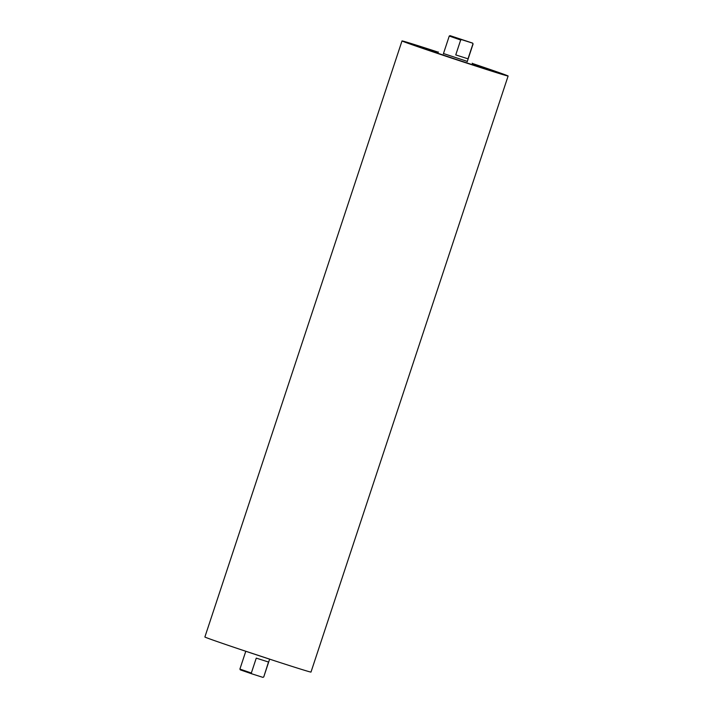 <?xml version="1.0" encoding="UTF-8"?>
<svg xmlns="http://www.w3.org/2000/svg" width="713" height="713" viewBox="0 0 713 713"><rect width="100%" height="100%" fill="white"/><g stroke="black" fill="none" stroke-linecap="round" stroke-linejoin="round"><path stroke-width="1.07" d="M495.152 71.3A52.236 0.695 -161.7 0 1 504.661 74.874A52.236 0.695 -161.7 0 1 486.302 69.366A52.236 0.695 -161.7 0 1 433.629 52.04A52.236 0.695 -161.7 0 1 405.465 42.067A52.236 0.695 -161.7 0 1 415.233 44.866M501.774 74.161L472.336 63.448A55.881 0.74 -161.7 0 1 508.119 76.015L310.993 672.074A55.881 0.74 -161.7 0 1 291.359 666.183A55.881 0.74 -161.7 0 1 235.005 647.654A55.881 0.74 -161.7 0 1 204.881 636.985L402.007 40.926A55.881 0.74 -161.7 0 1 421.641 46.817A55.881 0.74 -161.7 0 1 438.237 52.165L408.21 43.217M508.119 76.015A55.881 0.74 -161.7 0 1 488.485 70.124A55.881 0.74 -161.7 0 1 432.131 51.594A55.881 0.74 -161.7 0 1 402.007 40.926M472.701 43.136L472.933 43.912L472.701 43.136L450.046 35.65L461.605 39.643L460.678 40.008L449.252 36.051L443.37 53.84M251.333 673.019L251.858 673.847L240.299 669.864L239.907 669.07L251.333 673.019L256.261 658.117L268.507 662.02L263.748 676.949L269.523 659.472M263.748 676.949L262.954 677.35L263.578 676.922M472.933 43.912L468.004 58.814L455.75 54.91L460.678 40.008M251.858 673.847L262.66 677.288M461.605 39.643L472.407 43.083M455.75 54.91L468.004 58.814M467.318 61.407L443.477 53.528M240.664 649.552L274.763 660.835M438.058 52.254A46.318 0.615 18.3 0 0 427.363 48.814A46.318 0.615 18.3 0 0 411.089 43.93M499.038 73.02A46.318 0.615 18.3 0 0 472.425 63.617M239.907 669.061L245.682 651.593M467.211 61.728L473.093 43.939M450.046 35.65L449.252 36.051M472.211 63.199L473.067 64.91M438.477 52.04L436.775 52.905M498.948 73.02L483.396 68.225C456.534 59.758 407.952 43.19 410.902 43.849L411.16 43.992M274.336 660.693L241.101 649.703"/></g></svg>
